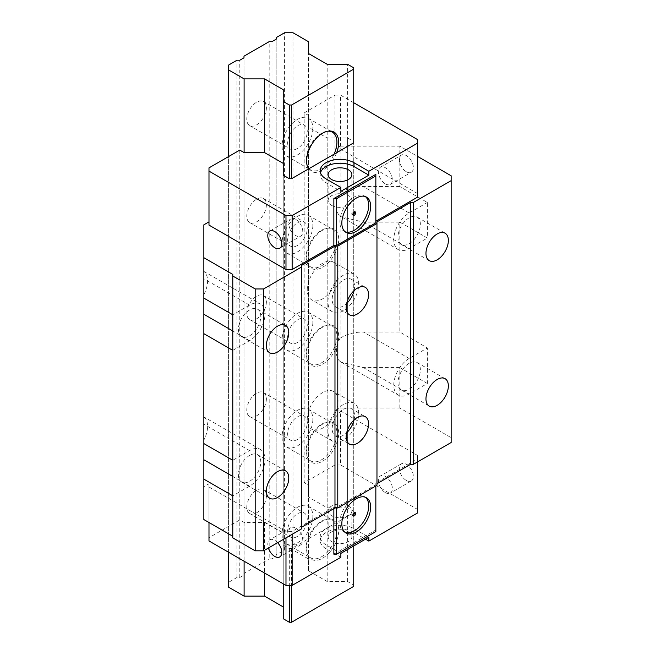 <?xml version="1.0" encoding="UTF-8"?>
<svg xmlns="http://www.w3.org/2000/svg" width="655" height="655" viewBox="0 0 655 655"><rect width="100%" height="100%" fill="white"/><g stroke="black" fill="none" stroke-linecap="round" stroke-linejoin="round"><path stroke-width="0.49" stroke-dasharray="3.27 2.46" d="M232.787 537.87L232.787 495.843L249.58 486.149A21.779 12.576 120 0 0 263.809 466.958A21.779 12.576 120 0 0 260.469 449.51A21.779 12.576 120 0 0 249.58 450.591L232.787 460.285L232.787 274.404M417.562 455.438L340.575 410.988L340.575 464.976L417.562 509.426L417.562 455.438L417.562 458.991L375.847 483.079L375.847 484.692L336.654 507.322L333.853 507.322L292.138 531.41L285.981 531.41L208.986 486.96L208.986 483.726L203.844 486.698L203.844 440.127A21.779 12.576 -60 0 0 203.844 416.883L203.844 294.652A21.779 12.576 -60 0 0 203.844 271.407L203.844 224.837M203.844 486.698L203.844 519.546M301.374 528.986L301.374 527.365M376.969 485.339L376.969 483.726M451.156 442.51L451.156 437.655L399.82 408.016L340.117 408.016L334.975 410.988L340.575 410.988M353.733 102.737L340.575 95.147L340.575 149.127L417.562 193.585L417.562 139.597M406.362 171.757A9.899 5.715 -120 0 0 411.315 172.249A9.899 5.715 -120 0 0 412.83 164.315A9.899 5.715 -120 0 0 406.362 155.595A9.899 5.715 -120 0 0 401.417 155.104A9.899 5.715 -120 0 0 399.902 163.038A9.899 5.715 -120 0 0 406.362 171.757M406.362 480.492A9.899 5.715 -120 0 0 411.315 480.983A9.899 5.715 -120 0 0 412.83 473.049A9.899 5.715 -120 0 0 406.362 464.329A9.899 5.715 -120 0 0 401.417 463.838A9.899 5.715 -120 0 0 399.902 471.772A9.899 5.715 -120 0 0 406.362 480.492M417.562 197.139L417.562 193.585M340.575 149.127L334.975 149.127L334.975 95.147L304.174 112.922L308.497 115.419L308.497 127.217L327.189 138.008L347.625 138.008L353.733 141.537L353.733 512.66L353.733 511.367L347.625 507.838L347.625 138.008M340.117 408.016L340.117 361.454A21.779 12.576 -60 0 1 340.117 338.201L340.117 215.978A21.779 12.576 -60 0 1 340.117 192.726L340.117 146.163L334.975 149.127M340.117 146.163L399.82 146.163L417.562 156.406M208.986 167.876L208.986 225.099M285.981 531.41L285.981 537.87M208.986 486.96L208.986 522.518M277.663 542.676A9.899 5.715 -120 0 0 274.781 540.301A9.899 5.715 -120 0 0 269.827 539.81A9.899 5.715 -120 0 0 268.403 548.022M292.138 531.41L292.138 534.316M333.853 554.195L375.847 529.952L375.847 531.573M375.847 483.079L375.847 484.692M417.562 458.991L417.562 461.906M333.853 507.322L333.853 508.616M336.654 507.322L336.654 507.969M345.119 532.417A20.387 11.774 -60 0 1 344.096 531.934A20.387 11.774 -60 0 1 340.968 515.591A20.387 11.774 -60 0 1 354.29 497.628A20.387 11.774 -60 0 1 364.483 496.613A20.387 11.774 -60 0 1 365.416 497.26M352.914 515.362A1.981 1.146 -60 0 1 352.177 515.346A1.981 1.146 -60 0 1 351.874 513.757A1.981 1.146 -60 0 1 353.168 512.014A1.981 1.146 -60 0 1 354.159 511.915A1.981 1.146 -60 0 1 354.543 512.538M417.562 512.98L417.562 509.426M340.854 557.274L326.01 548.702A19.797 11.43 180 0 1 320.213 540.621A19.797 11.43 180 0 1 332.437 530.059A19.797 11.43 180 0 1 354.011 532.54L365.49 539.163M340.575 464.976L334.975 464.976L304.174 482.76L304.174 112.922M347.625 507.838L327.189 507.838L308.497 497.047L308.497 485.249L304.174 482.76M208.986 483.726L208.986 537.714L239.787 519.931L244.102 522.428L264.546 522.428L283.23 533.219L283.23 545.017L289.338 548.546L291.581 548.546L353.733 512.66M208.986 537.714L208.986 540.948M340.854 553.393L326.01 544.821A19.797 11.43 0 0 1 320.213 536.74L320.213 540.621M320.213 536.74A19.797 11.43 0 0 1 332.437 526.186A19.797 11.43 0 0 1 354.011 528.659L368.847 537.231M348.411 531.893A11.88 6.861 180 0 1 351.891 536.74A11.88 6.861 180 0 1 344.555 543.077A11.88 6.861 180 0 1 331.61 541.595A11.88 6.861 180 0 1 328.13 536.74A11.88 6.861 180 0 1 335.466 530.411A11.88 6.861 180 0 1 348.411 531.893M348.411 506.028A11.88 6.861 180 0 1 351.891 510.884A11.88 6.861 180 0 1 344.555 517.213A11.88 6.861 180 0 1 331.61 515.731A11.88 6.861 180 0 1 328.13 510.884A11.88 6.861 180 0 1 335.466 504.546A11.88 6.861 180 0 1 348.411 506.028M334.975 410.988L334.975 464.976M334.975 95.147L340.575 95.147M283.23 533.219L283.23 545.017M320.5 172.732A19.797 11.43 180 0 0 320.213 174.672A19.797 11.43 180 0 0 326.01 182.753L340.854 191.317M331.61 205.383A11.88 6.861 0 0 0 344.555 206.865A11.88 6.861 0 0 0 351.891 200.528A11.88 6.861 0 0 0 348.411 195.681A11.88 6.861 0 0 0 335.466 194.199A11.88 6.861 0 0 0 328.13 200.528A11.88 6.861 0 0 0 331.61 205.383M239.787 519.931L239.787 150.101M244.102 522.428L244.102 561.22M264.546 522.428L264.546 573.019M289.338 548.546L289.338 585.398M291.581 548.546L291.581 585.398M307.252 289.919A21.779 12.576 -60 0 1 316.758 268.001A21.779 12.576 -60 0 1 333.542 262.172A21.779 12.576 -60 0 1 338.054 272.136A21.779 12.576 -60 0 1 328.548 294.054A21.779 12.576 -60 0 1 311.764 299.884A21.779 12.576 -60 0 1 307.252 289.919M307.252 419.233A21.779 12.576 -60 0 1 316.758 397.315A21.779 12.576 -60 0 1 333.542 391.485A21.779 12.576 -60 0 1 338.054 401.45A21.779 12.576 -60 0 1 328.548 423.367A21.779 12.576 -60 0 1 311.764 429.197A21.779 12.576 -60 0 1 307.252 419.233M353.733 511.367L353.733 141.537M327.189 507.838L327.189 138.008M308.497 497.047L308.497 127.217M308.497 485.249L308.497 115.419M358.768 284.098A21.779 12.576 120 0 0 354.257 274.134A21.779 12.576 120 0 0 337.481 279.963A21.779 12.576 120 0 0 327.975 301.881A21.779 12.576 120 0 0 332.486 311.846A21.779 12.576 120 0 0 349.262 306.016A21.779 12.576 120 0 0 358.768 284.098M354.077 290.615A15.835 9.145 120 0 0 351.293 279.276A15.835 9.145 120 0 0 343.376 280.062A15.835 9.145 120 0 0 333.027 294.013A15.835 9.145 120 0 0 335.45 306.704A15.835 9.145 120 0 0 343.376 305.918A15.835 9.145 120 0 0 346.667 303.445M232.787 460.285L232.787 495.843M249.58 455.438A15.835 9.145 120 0 0 239.239 469.389A15.835 9.145 120 0 0 241.662 482.08A15.835 9.145 120 0 0 249.58 481.302A15.835 9.145 120 0 0 259.929 467.342A15.835 9.145 120 0 0 257.505 454.652A15.835 9.145 120 0 0 249.58 455.438M260.469 449.51L203.844 416.883M249.58 450.591L203.844 424.178L203.844 443.574M232.787 350.368L249.58 340.674A21.779 12.576 120 0 0 263.809 321.482A21.779 12.576 120 0 0 260.469 304.035A21.779 12.576 120 0 0 249.58 305.115L232.787 314.809M203.844 271.407L260.469 304.035M249.58 305.115L203.844 278.702L203.844 298.099M249.58 309.962A15.835 9.145 120 0 0 239.239 323.914A15.835 9.145 120 0 0 241.662 336.604A15.835 9.145 120 0 0 249.58 335.827A15.835 9.145 120 0 0 259.929 321.867A15.835 9.145 120 0 0 257.505 309.176A15.835 9.145 120 0 0 249.58 309.962M451.156 437.655L451.156 175.802M340.117 215.978L341.64 216.928L363.419 222.127L399.82 222.127L399.82 332.044L427.363 347.944L427.363 383.511L409.162 394.015A21.779 12.576 120 0 1 398.273 395.096L341.64 362.395M399.82 408.016L399.82 367.602L427.363 383.511M399.82 222.127L427.363 238.035L427.363 202.469L399.82 186.569L399.82 146.163M398.273 395.096A21.779 12.576 120 0 1 394.94 377.64A21.779 12.576 120 0 1 409.162 358.457L427.363 347.944M409.162 363.304A15.835 9.145 120 0 0 398.821 377.264A15.835 9.145 120 0 0 401.245 389.954A15.835 9.145 120 0 0 409.162 389.168A15.835 9.145 120 0 0 419.511 375.209A15.835 9.145 120 0 0 417.079 362.518A15.835 9.145 120 0 0 409.162 363.304M399.82 332.044L363.419 332.044C354.723 331.962 346.953 334.009 340.117 338.201M399.82 367.602L363.419 367.602L341.64 362.403L340.117 361.454M427.363 202.469L409.162 212.981A21.779 12.576 120 0 0 394.94 232.165A21.779 12.576 120 0 0 398.273 249.62A21.779 12.576 120 0 0 409.162 248.54L427.363 238.035M409.162 217.828A15.835 9.145 120 0 0 398.821 231.78A15.835 9.145 120 0 0 401.245 244.471A15.835 9.145 120 0 0 409.162 243.693A15.835 9.145 120 0 0 419.511 229.733A15.835 9.145 120 0 0 417.079 217.042A15.835 9.145 120 0 0 409.162 217.828M399.82 186.569L363.419 186.569C354.723 186.478 346.953 188.534 340.117 192.726M354.077 419.929A15.835 9.145 120 0 0 351.293 408.589A15.835 9.145 120 0 0 343.376 409.367A15.835 9.145 120 0 0 333.027 423.326A15.835 9.145 120 0 0 335.45 436.017A15.835 9.145 120 0 0 343.376 435.231A15.835 9.145 120 0 0 346.667 432.758M358.768 413.411A21.779 12.576 120 0 0 354.257 403.439A21.779 12.576 120 0 0 337.481 409.277A21.779 12.576 120 0 0 327.975 431.195A21.779 12.576 120 0 0 332.486 441.159A21.779 12.576 120 0 0 349.262 435.329A21.779 12.576 120 0 0 358.768 413.411M295.782 219.441A9.899 5.715 60 0 1 302.242 228.169A9.899 5.715 60 0 1 300.727 236.095A9.899 5.715 60 0 1 295.782 235.603A9.899 5.715 60 0 1 289.313 226.884A9.899 5.715 60 0 1 290.828 218.95A9.899 5.715 60 0 1 295.782 219.441M295.782 528.176A9.899 5.715 60 0 1 302.242 536.895A9.899 5.715 60 0 1 300.727 544.829A9.899 5.715 60 0 1 295.782 544.338A9.899 5.715 60 0 1 289.313 535.618A9.899 5.715 60 0 1 290.828 527.684A9.899 5.715 60 0 1 295.782 528.176M345.119 231.764A20.387 11.774 -60 0 1 344.096 231.281A20.387 11.774 -60 0 1 340.968 214.946A20.387 11.774 -60 0 1 354.29 196.975A20.387 11.774 -60 0 1 364.483 195.968A20.387 11.774 -60 0 1 365.416 196.615M352.914 214.717A1.981 1.146 -60 0 1 352.177 214.693A1.981 1.146 -60 0 1 351.874 213.104A1.981 1.146 -60 0 1 353.168 211.36A1.981 1.146 -60 0 1 354.159 211.262A1.981 1.146 -60 0 1 354.543 211.884M385.369 183.883A9.899 5.715 -120 0 0 390.315 184.374A9.899 5.715 -120 0 0 391.837 176.441A9.899 5.715 -120 0 0 385.369 167.721A9.899 5.715 -120 0 0 380.416 167.23A9.899 5.715 -120 0 0 378.901 175.163A9.899 5.715 -120 0 0 385.369 183.883M385.369 492.617A9.899 5.715 -120 0 0 390.315 493.109A9.899 5.715 -120 0 0 391.837 485.175A9.899 5.715 -120 0 0 385.369 476.455A9.899 5.715 -120 0 0 380.416 475.964A9.899 5.715 -120 0 0 378.901 483.889A9.899 5.715 -120 0 0 385.369 492.617M353.733 586.364L353.733 585.071L347.625 581.55L327.189 581.55L308.497 570.759L308.497 558.961L292.981 549.995L284.581 549.995L276.181 554.85L276.181 556.463L271.981 558.887L269.18 558.887L269.18 41.642M228.587 587.175L228.587 582.328L236.987 577.473L239.787 577.473L243.987 575.049L243.987 573.436L269.18 558.887M283.23 89.678L283.23 618.721M347.625 581.55L347.625 64.296M327.189 581.55L327.189 64.296M353.733 585.071L353.733 67.825M353.733 545.959L353.733 142.823M308.652 168.851A22.688 13.1 120 0 0 322.653 170.243A22.688 13.1 120 0 0 336.654 152.689M322.653 267.224A22.688 13.1 120 0 0 338.7 239.435A22.688 13.1 120 0 0 328.376 228.087A22.688 13.1 120 0 0 322.653 230.175A22.688 13.1 120 0 0 306.614 257.964A22.688 13.1 120 0 0 307.67 263.965A22.688 13.1 120 0 0 322.653 267.224M322.653 364.213A22.688 13.1 120 0 0 338.7 336.424A22.688 13.1 120 0 0 328.376 325.068A22.688 13.1 120 0 0 322.653 327.156A22.688 13.1 120 0 0 306.614 354.944A22.688 13.1 120 0 0 307.67 360.946A22.688 13.1 120 0 0 322.653 364.213M322.653 461.194A22.688 13.1 120 0 0 338.7 433.405A22.688 13.1 120 0 0 328.376 422.057A22.688 13.1 120 0 0 322.653 424.145A22.688 13.1 120 0 0 306.614 451.934A22.688 13.1 120 0 0 307.67 457.935A22.688 13.1 120 0 0 322.653 461.194M322.653 558.183A22.688 13.1 120 0 0 338.7 530.386A22.688 13.1 120 0 0 328.376 519.038A22.688 13.1 120 0 0 322.653 521.126A22.688 13.1 120 0 0 306.614 548.915A22.688 13.1 120 0 0 307.67 554.916A22.688 13.1 120 0 0 322.653 558.183M283.23 583.81L283.23 175.18M228.587 552.263L228.587 156.57M228.587 582.328L228.587 65.074M236.987 577.473L236.987 60.227M239.787 577.473L239.787 60.227M243.987 575.049L243.987 57.804M243.987 573.436L243.987 56.191M266.38 107.911A13.861 7.999 -60 0 1 260.33 121.855A13.861 7.999 -60 0 1 249.653 125.572A13.861 7.999 -60 0 1 246.779 119.226A13.861 7.999 -60 0 1 252.83 105.283A13.861 7.999 -60 0 1 263.515 101.566A13.861 7.999 -60 0 1 266.38 107.911M266.38 204.9A13.861 7.999 -60 0 1 260.33 218.844A13.861 7.999 -60 0 1 249.653 222.553A13.861 7.999 -60 0 1 246.779 216.207A13.861 7.999 -60 0 1 252.83 202.264A13.861 7.999 -60 0 1 263.515 198.555A13.861 7.999 -60 0 1 266.38 204.9M266.38 301.881A13.861 7.999 -60 0 1 260.33 315.825A13.861 7.999 -60 0 1 249.653 319.542A13.861 7.999 -60 0 1 246.779 313.196A13.861 7.999 -60 0 1 252.83 299.253A13.861 7.999 -60 0 1 263.515 295.536A13.861 7.999 -60 0 1 266.38 301.881M266.38 398.862A13.861 7.999 -60 0 1 260.33 412.814A13.861 7.999 -60 0 1 249.653 416.523A13.861 7.999 -60 0 1 246.779 410.177A13.861 7.999 -60 0 1 252.83 396.234A13.861 7.999 -60 0 1 263.515 392.517A13.861 7.999 -60 0 1 266.38 398.862M266.38 495.851A13.861 7.999 -60 0 1 260.33 509.795A13.861 7.999 -60 0 1 249.653 513.504A13.861 7.999 -60 0 1 246.779 507.167A13.861 7.999 -60 0 1 252.83 493.215A13.861 7.999 -60 0 1 263.515 489.506A13.861 7.999 -60 0 1 266.38 495.851M271.981 558.887L271.981 41.642M276.181 556.463L276.181 39.218M276.181 554.85L276.181 37.597M284.581 549.995L284.581 32.75M292.981 549.995L292.981 32.75M308.497 558.961L308.497 41.707M308.497 570.759L308.497 53.514M287.66 142.823A13.861 7.999 120 0 0 290.525 149.168A13.861 7.999 120 0 0 301.21 145.459A13.861 7.999 120 0 0 307.252 131.508A13.861 7.999 120 0 0 304.387 125.17A13.861 7.999 120 0 0 293.71 128.879A13.861 7.999 120 0 0 287.66 142.823M312.853 128.282A21.779 12.576 -60 0 1 303.347 150.191A21.779 12.576 -60 0 1 286.571 156.029A21.779 12.576 -60 0 1 282.059 146.057A21.779 12.576 -60 0 1 291.565 124.147A21.779 12.576 -60 0 1 308.349 118.309A21.779 12.576 -60 0 1 312.853 128.282M309.013 168.646A21.779 12.576 120 0 0 310.65 169.932A21.779 12.576 120 0 0 321.531 168.851A21.779 12.576 120 0 0 334.058 154.187M327.688 131.221A21.779 12.576 120 0 0 327.033 131.287A21.779 12.576 120 0 0 321.531 133.293A21.779 12.576 120 0 0 306.139 159.959A21.779 12.576 120 0 0 307.154 165.723A21.779 12.576 120 0 0 307.424 166.329M287.66 239.812A13.861 7.999 120 0 0 290.525 246.157A13.861 7.999 120 0 0 301.21 242.44A13.861 7.999 120 0 0 307.252 228.497A13.861 7.999 120 0 0 304.387 222.151A13.861 7.999 120 0 0 293.71 225.86A13.861 7.999 120 0 0 287.66 239.812M312.853 225.263A21.779 12.576 -60 0 1 303.347 247.181A21.779 12.576 -60 0 1 286.571 253.01A21.779 12.576 -60 0 1 282.059 243.046A21.779 12.576 -60 0 1 291.565 221.128A21.779 12.576 -60 0 1 308.349 215.29A21.779 12.576 -60 0 1 312.853 225.263M321.531 265.832A21.779 12.576 120 0 0 336.932 239.165A21.779 12.576 120 0 0 332.421 229.193A21.779 12.576 120 0 0 327.033 228.276A21.779 12.576 120 0 0 321.531 230.273A21.779 12.576 120 0 0 306.139 256.94A21.779 12.576 120 0 0 307.154 262.704A21.779 12.576 120 0 0 310.65 266.912A21.779 12.576 120 0 0 321.531 265.832M287.66 336.793A13.861 7.999 120 0 0 290.525 343.138A13.861 7.999 120 0 0 301.21 339.429A13.861 7.999 120 0 0 307.252 325.478A13.861 7.999 120 0 0 304.387 319.132A13.861 7.999 120 0 0 293.71 322.849A13.861 7.999 120 0 0 287.66 336.793M312.853 322.244A21.779 12.576 -60 0 1 303.347 344.162A21.779 12.576 -60 0 1 286.571 349.999A21.779 12.576 -60 0 1 282.059 340.027A21.779 12.576 -60 0 1 291.565 318.109A21.779 12.576 -60 0 1 308.349 312.279A21.779 12.576 -60 0 1 312.853 322.244M321.531 362.821A21.779 12.576 120 0 0 336.932 336.146A21.779 12.576 120 0 0 332.421 326.182A21.779 12.576 120 0 0 327.033 325.257A21.779 12.576 120 0 0 321.531 327.254A21.779 12.576 120 0 0 306.139 353.929A21.779 12.576 120 0 0 307.154 359.685A21.779 12.576 120 0 0 310.65 363.893A21.779 12.576 120 0 0 321.531 362.821M287.66 433.782A13.861 7.999 120 0 0 290.525 440.119A13.861 7.999 120 0 0 301.21 436.41A13.861 7.999 120 0 0 307.252 422.467A13.861 7.999 120 0 0 304.387 416.121A13.861 7.999 120 0 0 293.71 419.83A13.861 7.999 120 0 0 287.66 433.782M312.853 419.233A21.779 12.576 -60 0 1 303.347 441.142A21.779 12.576 -60 0 1 286.571 446.98A21.779 12.576 -60 0 1 282.059 437.008A21.779 12.576 -60 0 1 291.565 415.098A21.779 12.576 -60 0 1 308.349 409.26A21.779 12.576 -60 0 1 312.853 419.233M321.531 459.802A21.779 12.576 120 0 0 336.932 433.135A21.779 12.576 120 0 0 332.421 423.163A21.779 12.576 120 0 0 327.033 422.238A21.779 12.576 120 0 0 321.531 424.243A21.779 12.576 120 0 0 306.139 450.91A21.779 12.576 120 0 0 307.154 456.674A21.779 12.576 120 0 0 310.65 460.883A21.779 12.576 120 0 0 321.531 459.802M287.66 530.763A13.861 7.999 120 0 0 290.525 537.108A13.861 7.999 120 0 0 301.21 533.391A13.861 7.999 120 0 0 307.252 519.448A13.861 7.999 120 0 0 304.387 513.102A13.861 7.999 120 0 0 293.71 516.82A13.861 7.999 120 0 0 287.66 530.763M312.853 516.214A21.779 12.576 -60 0 1 303.347 538.132A21.779 12.576 -60 0 1 286.571 543.961A21.779 12.576 -60 0 1 282.059 533.997A21.779 12.576 -60 0 1 291.565 512.079A21.779 12.576 -60 0 1 308.349 506.25A21.779 12.576 -60 0 1 312.853 516.214M321.531 556.783A21.779 12.576 120 0 0 336.932 530.116A21.779 12.576 120 0 0 332.421 520.144A21.779 12.576 120 0 0 327.033 519.227A21.779 12.576 120 0 0 321.531 521.224A21.779 12.576 120 0 0 306.139 547.899A21.779 12.576 120 0 0 307.154 553.655A21.779 12.576 120 0 0 310.65 557.864A21.779 12.576 120 0 0 321.531 556.783M249.58 486.149L232.787 476.447M326.01 548.702L326.01 544.821M354.011 528.659L354.011 532.54M326.01 182.753L326.01 178.872M249.58 340.674L232.787 330.971M409.162 358.457L363.419 332.044M363.419 367.602L409.162 394.015M363.419 222.127L409.162 248.54M409.162 212.981L363.419 186.569M364.483 496.613L366.448 497.751M344.096 531.934L346.053 533.064M354.159 511.915L355.28 512.562M352.177 515.346L353.299 515.993M351.891 510.884L351.891 536.74M328.13 510.884L328.13 536.74M320.213 174.672L320.213 170.791M351.891 200.528L351.891 174.672M328.13 200.528L328.13 174.672M354.257 274.134L333.542 262.172M332.486 311.846L311.764 299.884M335.45 306.704L349.451 314.785M351.293 279.276L365.285 287.357M241.662 336.604L269.663 352.775M257.505 309.176L285.498 325.339M241.662 482.08L269.663 498.25M257.505 454.652L285.498 470.814M341.64 216.92L398.273 249.62M401.245 244.471L429.246 260.641M417.079 217.042L445.081 233.205M401.245 389.954L429.246 406.116M417.079 362.518L445.081 378.68M335.45 436.017L349.451 444.098M351.293 408.589L365.285 416.67M354.257 403.439L333.542 391.485M332.486 441.159L311.764 429.197M279.726 248.22L300.727 236.095M269.827 231.076L290.828 218.95M300.727 544.829L279.726 556.955M290.828 527.684L269.827 539.81M344.096 231.281L346.053 232.41M364.483 195.968L366.448 197.098M352.177 214.693L353.299 215.339M354.159 211.262L355.28 211.909M390.315 184.374L411.315 172.249M380.416 167.23L401.417 155.104M411.315 480.983L390.315 493.109M401.417 463.838L380.416 475.964M249.653 125.572L290.525 149.168M286.571 156.029L310.65 169.932M307.154 165.723L307.67 166.984M327.033 131.287L328.376 131.106M308.349 118.309L332.421 132.212M263.515 101.566L304.387 125.17M249.653 222.553L290.525 246.157M286.571 253.01L310.65 266.912M307.154 262.704L307.67 263.965M327.033 228.276L328.376 228.087M308.349 215.29L332.421 229.193M263.515 198.555L304.387 222.151M249.653 319.542L290.525 343.138M286.571 349.999L310.65 363.893M307.154 359.685L307.67 360.946M327.033 325.257L328.376 325.068M308.349 312.279L332.421 326.182M263.515 295.536L304.387 319.132M249.653 416.523L290.525 440.119M286.571 446.98L310.65 460.883M307.154 456.674L307.67 457.935M327.033 422.238L328.376 422.057M308.349 409.26L332.421 423.163M263.515 392.517L304.387 416.121M249.653 513.504L290.525 537.108M286.571 543.961L310.65 557.864M307.154 553.655L307.67 554.916M327.033 519.227L328.376 519.038M308.349 506.25L332.421 520.144M263.515 489.506L304.387 513.102"/><path stroke-width="0.98" d="M232.787 536.257L203.844 519.546L203.844 479.133L232.787 495.843M203.844 479.133L203.844 440.127M263.58 550.806L263.58 288.945L255.18 288.945L232.787 276.017L232.787 537.87L255.18 550.806L263.58 550.806L301.374 528.986L301.374 265.512L334.975 246.116L337.775 246.116L376.969 223.486L376.969 221.865L410.562 202.469L413.362 202.469L451.156 180.649L451.156 175.802L417.562 156.406M301.374 265.512L301.374 527.365L334.975 507.969L337.775 507.969L376.969 485.339L376.969 223.486M376.969 221.865L376.969 483.726L410.562 464.329L413.362 464.329L451.156 442.51L451.156 180.649M375.847 221.218L375.847 174.345L375.847 222.839L375.847 221.218L417.562 197.139L417.562 139.597L353.733 102.737M375.847 174.345L333.853 198.588L333.853 245.469L292.138 269.549L292.138 215.56L340.854 187.436L340.854 191.317L368.847 175.155L354.011 166.591A19.797 11.43 180 0 0 334.025 163.775A19.797 11.43 180 0 0 320.5 172.732M417.562 143.15L368.847 171.274L368.847 175.155M333.853 245.469L336.654 245.469L336.654 198.588L375.847 175.966M336.654 198.588L333.853 198.588M285.981 269.549L208.986 225.099L208.986 171.111L285.981 215.56L285.981 269.549L292.138 269.549M375.847 222.839L336.654 245.469M263.58 288.945L301.374 267.125M232.787 276.017L232.787 274.404L203.844 257.693L203.844 224.837L208.986 221.865M285.981 537.87L285.981 585.398L208.986 540.948L208.986 522.518M268.403 548.022A9.899 5.715 -120 0 0 274.781 556.463A9.899 5.715 -120 0 0 279.726 556.955A9.899 5.715 -120 0 0 277.663 542.676M274.781 247.729A9.899 5.715 -120 0 0 279.726 248.22A9.899 5.715 -120 0 0 281.249 240.287A9.899 5.715 -120 0 0 274.781 231.567A9.899 5.715 -120 0 0 269.827 231.076A9.899 5.715 -120 0 0 268.313 239.01A9.899 5.715 -120 0 0 274.781 247.729M292.138 534.316L292.138 585.398L285.981 585.398M375.847 529.952L375.847 485.985L375.847 531.573L336.654 554.195L333.853 554.195L333.853 508.616M417.562 461.906L417.562 512.98L368.847 541.104L368.847 537.231L340.854 553.393L340.854 557.274L292.138 585.398M336.654 507.969L336.654 554.195M356.246 532.057A20.387 11.774 120 0 0 369.567 514.085A20.387 11.774 120 0 0 366.448 497.751A20.387 11.774 120 0 0 356.246 498.758A20.387 11.774 120 0 0 342.933 516.721A20.387 11.774 120 0 0 346.053 533.064A20.387 11.774 120 0 0 356.246 532.057M365.416 497.26A20.387 11.774 -60 0 1 367.332 513.847A20.387 11.774 -60 0 1 354.29 530.927A20.387 11.774 -60 0 1 345.119 532.417M354.29 515.894A1.981 1.146 120 0 0 355.583 514.142A1.981 1.146 120 0 0 355.28 512.562A1.981 1.146 120 0 0 354.29 512.66A1.981 1.146 120 0 0 352.996 514.404A1.981 1.146 120 0 0 353.299 515.993A1.981 1.146 120 0 0 354.29 515.894M354.543 512.538A1.981 1.146 -60 0 1 353.168 515.248A1.981 1.146 -60 0 1 352.914 515.362M368.847 541.104L365.49 539.163M368.847 171.274L354.011 162.71A19.797 11.43 0 0 0 332.437 160.229A19.797 11.43 0 0 0 320.213 170.791A19.797 11.43 0 0 0 326.01 178.872L340.854 187.436M292.138 215.56L285.981 215.56M208.986 171.111L208.986 167.876L239.787 150.101L244.102 152.599L264.546 152.599L264.546 78.887L283.23 89.678L283.23 101.476L289.338 105.005L289.338 178.709L283.23 175.18L283.23 101.476M283.23 163.382L264.546 152.599M289.338 178.709L291.581 178.709L291.581 105.005L353.733 69.119L353.733 142.823L291.581 178.709M331.61 179.519A11.88 6.861 0 0 0 344.555 181.001A11.88 6.861 0 0 0 351.891 174.672A11.88 6.861 0 0 0 348.411 169.817A11.88 6.861 0 0 0 335.466 168.335A11.88 6.861 0 0 0 328.13 174.672A11.88 6.861 0 0 0 331.61 179.519M346.667 303.445A15.835 9.145 120 0 0 354.077 290.615M357.368 288.143A15.835 9.145 120 0 0 347.027 302.094A15.835 9.145 120 0 0 349.451 314.785A15.835 9.145 120 0 0 357.368 313.999A15.835 9.145 120 0 0 367.717 300.047A15.835 9.145 120 0 0 365.285 287.357A15.835 9.145 120 0 0 357.368 288.143M277.581 326.125A15.835 9.145 120 0 0 267.232 340.084A15.835 9.145 120 0 0 269.663 352.775A15.835 9.145 120 0 0 277.581 351.989A15.835 9.145 120 0 0 287.93 338.029A15.835 9.145 120 0 0 285.498 325.339A15.835 9.145 120 0 0 277.581 326.125M277.581 471.6A15.835 9.145 120 0 0 267.232 485.56A15.835 9.145 120 0 0 269.663 498.25A15.835 9.145 120 0 0 277.581 497.464A15.835 9.145 120 0 0 287.93 483.505A15.835 9.145 120 0 0 285.498 470.814A15.835 9.145 120 0 0 277.581 471.6M413.362 464.329L413.362 202.469M437.163 233.991A15.835 9.145 120 0 0 426.814 247.95A15.835 9.145 120 0 0 429.246 260.641A15.835 9.145 120 0 0 437.163 259.855A15.835 9.145 120 0 0 447.504 245.895A15.835 9.145 120 0 0 445.081 233.205A15.835 9.145 120 0 0 437.163 233.991M437.163 379.466A15.835 9.145 120 0 0 426.814 393.426A15.835 9.145 120 0 0 429.246 406.116A15.835 9.145 120 0 0 437.163 405.33A15.835 9.145 120 0 0 447.504 391.371A15.835 9.145 120 0 0 445.081 378.68A15.835 9.145 120 0 0 437.163 379.466M337.775 507.969L337.775 246.116M357.368 417.456A15.835 9.145 120 0 0 347.027 431.408A15.835 9.145 120 0 0 349.451 444.098A15.835 9.145 120 0 0 357.368 443.312A15.835 9.145 120 0 0 367.717 429.361A15.835 9.145 120 0 0 365.285 416.67A15.835 9.145 120 0 0 357.368 417.456M255.18 550.806L255.18 288.945M203.844 424.178L203.844 416.883M232.787 460.285L203.844 443.574L203.844 294.652M203.844 333.657L232.787 350.368M203.844 271.407L203.844 278.702M232.787 314.809L203.844 298.099L203.844 257.693M334.975 507.969L334.975 246.116M410.562 464.329L410.562 202.469M346.667 432.758A15.835 9.145 120 0 0 354.077 419.929M356.246 198.105A20.387 11.774 120 0 0 342.933 216.076A20.387 11.774 120 0 0 346.053 232.41A20.387 11.774 120 0 0 356.246 231.403A20.387 11.774 120 0 0 369.567 213.44A20.387 11.774 120 0 0 366.448 197.098A20.387 11.774 120 0 0 356.246 198.105M365.416 196.615A20.387 11.774 -60 0 1 367.332 213.202A20.387 11.774 -60 0 1 354.29 230.273A20.387 11.774 -60 0 1 345.119 231.764M354.29 212.007A1.981 1.146 120 0 0 352.996 213.751A1.981 1.146 120 0 0 353.299 215.339A1.981 1.146 120 0 0 354.29 215.241A1.981 1.146 120 0 0 355.583 213.497A1.981 1.146 120 0 0 355.28 211.909A1.981 1.146 120 0 0 354.29 212.007M354.543 211.884A1.981 1.146 -60 0 1 353.168 214.594A1.981 1.146 -60 0 1 352.914 214.717M228.587 552.263L228.587 587.175L244.102 596.132L264.546 596.132L283.23 606.923M283.23 583.81L283.23 618.721L289.338 622.25L291.581 622.25L353.733 586.364L353.733 545.959M228.587 156.57L228.587 65.074L236.987 60.227L239.787 60.227L243.987 57.804L243.987 56.191L269.18 41.642L271.981 41.642L276.181 39.218L276.181 37.597L284.581 32.75L292.981 32.75L308.497 41.707L308.497 53.514L327.189 64.296L347.625 64.296L353.733 67.825L353.733 69.119M291.581 622.25L291.581 585.398M336.654 152.689A22.688 13.1 120 0 0 338.7 142.454A22.688 13.1 120 0 0 328.376 131.106A22.688 13.1 120 0 0 322.653 133.186A22.688 13.1 120 0 0 306.614 160.983A22.688 13.1 120 0 0 307.67 166.984A22.688 13.1 120 0 0 308.652 168.851M289.338 622.25L289.338 585.398M291.581 105.005L289.338 105.005M264.546 596.132L264.546 573.019M244.102 596.132L244.102 561.22M244.102 152.599L244.102 78.887L264.546 78.887M228.587 69.929L244.102 78.887M334.058 154.187A21.779 12.576 120 0 0 336.932 142.184A21.779 12.576 120 0 0 332.421 132.212A21.779 12.576 120 0 0 327.688 131.221M307.424 166.329A21.779 12.576 120 0 0 309.013 168.646M232.787 476.447L203.844 459.736M354.011 162.71L354.011 166.591M232.787 330.971L203.844 314.261"/></g></svg>
